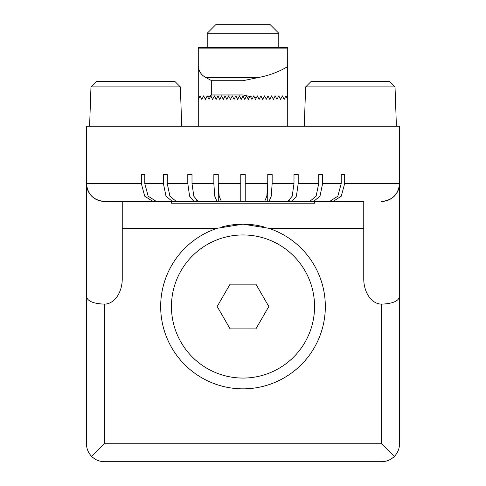 <?xml version="1.0" encoding="UTF-8"?>
<svg xmlns="http://www.w3.org/2000/svg" width="486" height="486" viewBox="0 0 486 486"><rect width="100%" height="100%" fill="white"/><g stroke="black" fill="none" stroke-linecap="round" stroke-linejoin="round"><path stroke-width="0.73" d="M90.973 86.915L96.337 81.545L174.984 81.545L180.355 86.915L90.973 86.915L89.594 126.269M305.645 86.915L311.016 81.545L389.663 81.545L395.027 86.915L305.645 86.915L304.272 126.269M222.691 226.713A82.341 82.341 0 0 1 263.309 226.713M268.576 228.244A82.341 82.341 0 0 1 243 388.849A82.341 82.341 0 0 1 217.424 228.244L243 224.168L268.576 228.244L363.753 228.244M180.087 201.404L245.236 201.404L245.236 183.52L245.236 201.404L305.913 201.404M245.236 201.404L264.639 201.404L266.838 196.168L267.75 183.52L267.75 174.571L272.154 174.571L272.154 183.52L271.243 196.168L269.044 201.404L287.876 201.404L292.208 196.168L294 183.52L294 174.571L298.204 174.571L298.204 183.52L296.411 196.168L292.086 201.404L309.789 201.404L316.113 196.168L318.737 183.52L318.737 174.571L322.619 174.571L322.619 183.52L320.001 196.168L313.67 201.404L309.789 201.404L324.654 201.404M278.782 33.242L269.833 24.3L216.167 24.3L207.218 33.242L278.782 33.242L278.782 47.555M243 234.951A71.557 71.557 0 0 1 314.557 306.508A71.557 71.557 0 0 1 243 378.065A71.557 71.557 0 0 1 171.443 306.508A71.557 71.557 0 0 1 243 234.951M171.443 201.404L171.443 203.197L314.557 203.197L314.557 201.404M268.819 306.508L255.909 328.87L230.091 328.87L217.181 306.508L230.091 284.146L255.909 284.146L268.819 306.508M205.432 99.436L204.989 98.549L206.143 98.014L205.432 99.436M269.833 99.43L268.047 95.857L266.352 99.241L264.469 95.857L262.956 98.877L262.355 98.792L260.891 95.857L259.627 98.385L258.479 98.19L257.313 95.857L256.335 97.808L254.536 97.461L253.735 95.857L253.078 97.17L250.545 96.641L250.156 95.857L249.84 96.489L243 94.964L211.696 94.964L207.856 97.133L207.218 95.857L206.143 98.014M249.84 96.489L248.364 99.436L246.578 95.857L244.786 99.436L243 95.857L241.214 99.436L239.422 95.857L237.636 99.436L235.844 95.857L234.058 99.436L232.265 95.857L230.479 99.436L228.687 95.857L226.901 99.436L225.109 95.857L223.323 99.436L221.531 95.857L219.745 99.436L217.953 95.857L216.167 99.436L214.375 95.857L212.589 99.436L210.796 95.857L209.01 99.436L207.856 97.133M253.078 97.17L251.942 99.436L250.545 96.641M256.335 97.808L255.521 99.436L254.536 97.461M259.627 98.385L259.099 99.436L258.479 98.19M262.956 98.877L262.677 99.436L262.355 98.792M243 94.964L243 80.719L258.096 77.553C268.612 75.688 278.472 72.049 287.669 66.625L287.669 99.332L285.932 95.857L284.146 99.436L282.36 95.857L280.568 99.436L278.782 95.857L276.99 99.436L275.204 95.857L273.411 99.436L271.625 95.857L269.839 99.43M243 80.719L211.696 80.719L205.912 77.553C201.052 74.978 198.507 70.938 198.276 65.446L198.276 126.269M161.346 201.404L196.538 201.404L196.538 200.797M193.914 201.404L189.589 196.168L187.796 183.52L187.796 174.571L192 174.571L192 183.52L193.793 196.168L198.124 201.404L218.275 201.404L218.275 185.652M216.956 201.404L214.757 196.168L213.846 183.52L213.846 174.571L218.25 174.571L218.25 183.52L219.162 196.168L221.361 201.404L240.764 201.404L240.764 174.571L245.236 174.571L245.236 183.52L267.75 183.52M269.044 201.404L267.725 201.404L267.725 185.652M292.086 201.404L289.462 201.404L289.462 200.797M217.424 228.244L122.247 228.244L122.247 278.83L122.247 201.404L157.92 201.404L152.835 201.404L144.7 196.168L141.335 183.52L141.335 174.571L144.773 174.571L144.773 183.52L148.145 196.168L156.279 201.404L172.33 201.404L165.999 196.168L163.381 183.52L163.381 174.571L167.263 174.571L167.263 183.52L169.887 196.168L176.211 201.404L172.33 201.404M313.67 201.404L329.721 201.404L337.855 196.168L341.227 183.52L341.227 174.571L344.665 174.571L344.665 183.52L341.3 196.168L333.165 201.404L328.08 201.404L363.753 201.404L363.753 278.83A25.302 17.891 90 0 0 381.644 304.133C392.488 303.683 398.453 301.211 399.535 296.721L399.535 443.809C399.456 448.718 397.706 452.934 394.292 456.457C390.768 459.871 386.552 461.621 381.644 461.7L104.356 461.7C99.448 461.621 95.232 459.871 91.708 456.457L104.356 443.809L381.644 443.809L394.292 456.457M204.989 98.549L203.64 95.857L201.854 99.436L200.068 95.857L198.276 99.436M207.218 95.857L209.01 99.436M259.099 99.436L260.891 95.857M198.276 65.446L198.276 47.555L287.724 47.555L287.669 99.332M287.724 65.446L287.669 66.625M333.165 201.404L363.753 201.404M122.247 278.83A25.302 17.891 90 0 1 104.356 304.133C93.512 303.683 87.547 301.211 86.465 296.721L86.465 183.52A17.891 17.891 0 0 0 104.356 201.404C93.512 200.323 87.547 194.364 86.465 183.52L86.465 126.269L399.535 126.269L399.535 183.52A17.891 17.891 0 0 1 381.644 201.404C392.488 200.323 398.453 194.364 399.535 183.52L399.535 296.721M341.227 174.571L344.665 174.571M318.737 174.571L322.619 174.571M294 174.571L298.204 174.571M267.75 174.571L272.154 174.571M240.764 201.404L240.764 183.52L218.25 183.52M213.846 174.571L218.25 174.571M187.796 174.571L192 174.571M163.381 174.571L167.263 174.571M141.335 174.571L144.773 174.571M104.356 201.404L152.835 201.404M287.724 99.436L287.724 126.269M91.708 456.457C88.294 452.934 86.544 448.718 86.465 443.809L86.465 296.721M211.696 80.719L211.696 94.964M205.912 77.553L258.096 77.553M198.276 48.867L287.724 48.867M344.665 183.52L399.535 183.52M322.619 183.52L341.227 183.52M298.204 183.52L318.737 183.52M272.154 183.52L294 183.52M192 183.52L213.846 183.52M167.263 183.52L187.796 183.52M144.773 183.52L163.381 183.52M86.465 183.52L141.335 183.52M104.356 304.133L104.356 443.809M381.644 443.809L381.644 304.133M243 126.269L243 95.857M180.355 86.915L181.728 126.269M395.027 86.915L396.406 126.269M207.218 47.555L207.218 33.242"/></g></svg>
